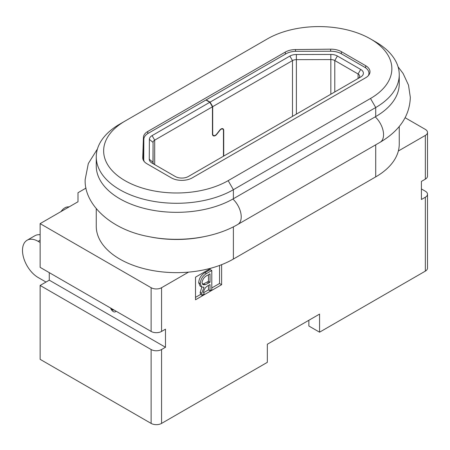 <?xml version="1.0" encoding="UTF-8"?>
<svg xmlns="http://www.w3.org/2000/svg" width="450" height="450" viewBox="0 0 450 450"><rect width="100%" height="100%" fill="white"/><g stroke="black" fill="none" stroke-linecap="round" stroke-linejoin="round"><path stroke-width="0.67" d="M330.649 51.244L330.649 49.174A14.771 8.527 0 0 1 341.381 51.666L365.664 65.689A14.771 8.527 0 0 1 369.99 71.719A14.771 8.527 0 0 1 365.664 77.749L192.251 177.868A14.771 8.527 0 0 1 171.36 177.868L147.077 163.845A14.771 8.527 0 0 1 142.751 157.815A14.771 8.527 0 0 1 142.751 157.652L142.751 157.978M330.649 49.174L295.487 49.562A14.771 8.527 0 0 0 285.322 52.059L147.757 131.484A14.771 8.527 0 0 0 143.432 137.351L142.751 157.652M125.004 180.653A72.945 42.114 180 0 1 125.004 121.101A72.945 42.114 180 0 1 125.004 121.095L267.334 38.925A72.945 42.114 180 0 1 370.491 38.925A72.945 42.114 180 0 1 370.496 38.925A72.945 42.114 180 0 1 370.491 98.483L228.161 180.653A72.945 42.114 180 0 1 125.004 180.653M228.161 180.653L233.387 189.703A80.331 46.378 180 0 1 119.779 189.703A80.331 46.378 180 0 1 96.255 156.909A80.331 46.378 180 0 1 119.779 124.116L125.004 121.095L119.779 124.116M96.255 156.909L96.255 165.954A80.331 46.378 0 0 0 119.779 198.748A80.331 46.378 0 0 0 233.387 198.748L375.716 116.573A80.331 46.378 0 0 0 399.246 83.779L399.246 74.734A80.331 46.378 180 0 1 375.716 107.528L370.491 98.483M370.496 38.925L375.716 41.94A80.331 46.378 180 0 1 399.246 74.734M233.387 198.748L233.387 189.703L375.716 107.528L375.716 116.573M204.081 236.672A80.331 46.378 180 0 1 149.085 236.672M96.255 208.682L96.255 226.266A80.331 46.378 0 0 0 119.779 259.059A80.331 46.378 0 0 0 188.556 272.126A80.331 46.378 0 0 0 233.387 259.059L375.716 176.889A80.331 46.378 0 0 0 398.346 151.003A80.331 46.378 0 0 0 399.246 144.09L399.246 126.512M188.556 272.126L161.567 287.707A7.386 4.264 180 0 1 151.121 287.707L40.129 223.627L40.129 267.356L151.121 331.436A7.386 4.264 0 0 0 161.567 331.436L165.482 329.175L165.482 347.265L161.567 349.526A7.386 4.264 180 0 1 151.121 349.526L40.129 285.446L49.269 280.17L165.482 347.265M398.346 151.003L425.334 135.422A7.386 4.264 180 0 0 427.5 132.407L427.5 176.136A7.386 4.264 0 0 1 425.334 179.151L425.334 135.422M421.419 188.949L425.334 191.211A7.386 4.264 180 0 1 427.5 194.226A7.386 4.264 180 0 1 425.334 197.241L421.419 199.502L421.419 181.412L425.334 179.151M40.129 285.446L40.129 359.331L151.121 423.411A7.386 4.264 0 0 0 161.567 423.411L267.334 362.346L267.334 344.25L319.567 314.094L319.567 332.19L425.334 271.125A7.386 4.264 0 0 0 427.5 268.11L427.5 194.226M221.631 264.668L221.631 284.692L195.519 299.773L195.519 277.155L211.14 268.132M49.269 272.632L49.269 280.17M110.503 307.986L111.493 309.932L112.815 311.276A4.292 2.475 -120 0 0 113.254 311.569A4.292 2.475 -120 0 0 115.987 311.152M319.567 332.19L308.858 326.008L308.858 320.276M405.135 117.731L425.334 129.392A7.386 4.264 180 0 1 427.5 132.407M40.129 223.627L77.996 201.763L77.996 192.718L86.057 188.066M40.129 234.748A22.162 12.797 -120 0 0 34.926 235.727L27.09 240.249A22.162 12.797 60 0 1 38.171 241.346L40.129 242.477M46.007 282.054L38.171 277.532A22.162 12.797 60 0 1 22.5 250.391A22.162 12.797 60 0 1 27.09 240.249M69.233 206.826L67.624 206.916A9.231 5.333 120 0 0 64.941 207.799A9.231 5.333 120 0 0 61.02 211.567M195.519 297.36L200.565 294.446L202.129 295.352L204.114 293.951M203.524 292.736L208.463 289.884L210.026 290.79L211.787 289.777L211.787 270.517L206.488 273.577C202.77 275.827 200.683 279.169 200.233 283.607L201.673 286.976L200.104 286.071L198.669 282.701L200.233 283.607M211.787 287.966L219.544 283.489L221.631 284.692M219.544 265.455L219.544 283.489M211.787 270.517L210.218 269.612L204.919 272.672C201.201 274.922 199.119 278.269 198.669 282.701M201.881 287.083L200.171 292.421L200.565 294.446M202.129 295.352L201.741 293.327L204.007 287.213L201.673 286.976M204.221 294.019L203.501 292.275C204.148 288.877 205.931 286.537 208.845 285.261L210.026 284.58L210.026 290.79M210.026 273.853L210.026 282.262L205.2 284.782L202.978 284.726L201.994 282.589C202.674 279.062 204.519 276.632 207.523 275.299L210.026 273.853M200.171 292.421L201.741 293.327M204.919 272.672L206.488 273.577M208.463 285.491L208.463 289.884M208.463 274.753L208.463 281.357L210.026 282.262M208.463 281.357L203.631 283.877L202.326 284.074M203.631 283.877L205.2 284.782M358.104 78.491A5.541 3.201 0 0 0 359.713 76.241A5.541 3.201 0 0 0 358.088 73.98L360.697 69.457L337.393 56.002A9.231 5.333 0 0 0 330.834 54.439L296.376 54.506A9.231 5.333 0 0 0 289.879 56.064L210.094 102.127L212.704 106.65L212.704 133.791A3.696 2.132 -60 0 0 213.469 135.484L212.625 134.994M337.393 56.002L334.783 60.525L358.088 73.98L358.088 78.502M334.783 91.957L334.783 60.525A5.541 3.201 0 0 0 330.846 59.586L296.387 59.653A5.541 3.201 0 0 0 292.489 60.587L289.879 56.064M213.469 135.484A3.696 2.132 -60 0 0 215.314 135.298A3.696 2.132 -60 0 0 216.664 134.094L219.763 130.146A3.696 2.132 120 0 1 221.113 128.936A3.696 2.132 120 0 1 222.958 128.756A3.696 2.132 120 0 1 223.723 130.444L223.723 156.077M212.704 106.65L292.489 60.587L292.489 116.376M368.348 75.623A14.771 8.527 180 0 0 368.944 73.226A14.771 8.527 180 0 0 364.618 67.196L341.314 53.741A14.771 8.527 180 0 0 330.817 51.244L296.359 51.306A14.771 8.527 180 0 0 285.958 53.803L206.173 99.866L210.094 102.127M206.173 100.17L206.173 99.866M144.281 161.595A14.771 8.527 180 0 1 143.73 159.283A14.771 8.527 180 0 1 143.73 159.255L143.837 139.359A14.771 8.527 180 0 1 148.168 133.358L205.914 100.018L209.829 102.279L152.083 135.619A9.231 5.333 0 0 0 149.377 139.371L149.271 159.266A9.231 5.333 0 0 0 151.971 163.052L175.275 176.507A9.231 5.333 0 0 0 188.336 176.507L360.697 76.995A9.231 5.333 0 0 0 360.697 69.457M152.083 135.619L154.693 140.141L212.445 106.802L209.829 102.279M216.602 134.162L216.793 134.274A4.061 2.346 120 0 1 213.283 135.804A4.061 2.346 120 0 1 212.445 133.942L212.445 106.802M216.793 134.274L219.898 130.326A3.324 1.918 -60 0 1 222.773 129.077A3.324 1.918 -60 0 1 223.459 130.596L223.459 156.229M154.693 164.627L154.693 140.141A5.541 3.201 0 0 0 153.073 142.397L152.961 162.287A5.541 3.201 0 0 0 152.961 162.298A5.541 3.201 0 0 0 154.569 164.554M365.664 67.866L365.664 65.689M341.381 51.666L341.381 53.781M295.487 49.562L295.487 51.322M147.757 131.484L147.757 133.605M285.322 54.169L285.322 52.059M143.432 160.374L143.432 137.351M375.716 176.889L375.716 144.81M233.387 226.828L233.387 259.059M161.567 287.707L161.567 331.436M425.334 271.125L425.334 197.241M161.567 349.526L161.567 423.411M151.121 423.411L151.121 349.526M151.121 331.436L151.121 287.707M40.129 240.216L38.171 241.346M113.732 309.848A1.845 1.069 60 0 1 112.601 309.949A1.845 1.069 60 0 1 111.471 308.543M207.298 282.026L208.862 282.932M330.846 94.23L330.834 54.439M296.376 54.506L296.387 114.126M153.073 162.934L153.073 142.397L149.377 139.371M152.961 162.287L149.271 159.266M232.875 199.041A16.622 9.596 60 0 1 241.222 216.844A16.622 9.596 60 0 1 237.78 224.449L380.109 142.279A16.622 9.596 -120 0 0 383.552 134.668A16.622 9.596 -120 0 0 375.21 116.865M368.944 73.226L368.944 74.869M222.773 129.077L221.968 128.61M380.109 142.279C399.628 130.748 409.702 115.774 410.327 97.352L408.493 85.089L403.104 73.485L398.064 66.803M97.436 148.978L88.318 163.536L85.174 179.528C83.931 203.923 110.317 229.579 148.511 236.554C178.898 242.859 214.273 238.236 237.78 224.449"/></g></svg>
